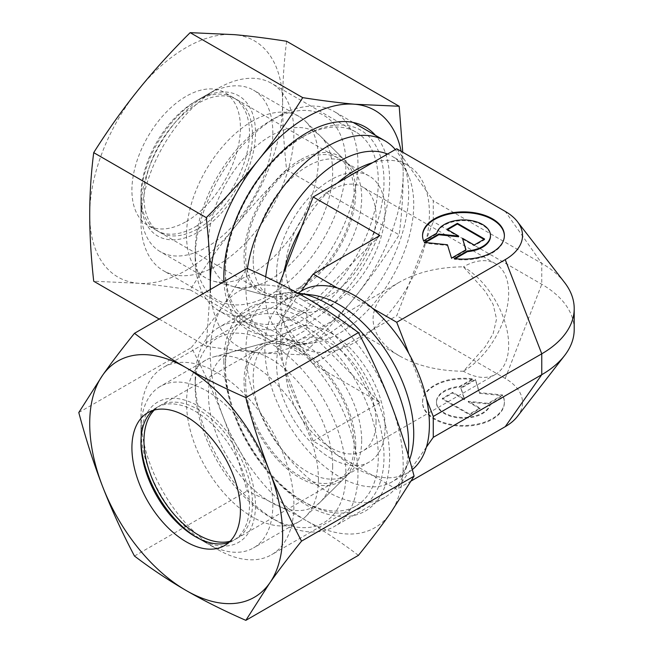 <?xml version="1.0" encoding="UTF-8"?>
<svg xmlns="http://www.w3.org/2000/svg" width="653" height="653" viewBox="0 0 653 653"><rect width="100%" height="100%" fill="white"/><g stroke="black" fill="none" stroke-linecap="round" stroke-linejoin="round"><path stroke-width="0.49" stroke-dasharray="3.27 2.45" d="M409.545 459.72A105.288 60.786 60 0 1 408.827 461.565A105.288 60.786 60 0 1 391.922 481.914A105.288 60.786 60 0 1 310.795 453.704A105.288 60.786 60 0 1 264.832 347.755A105.288 60.786 60 0 1 286.643 299.556A105.288 60.786 60 0 1 312.722 295.091M412.329 469.597A105.288 60.786 60 0 1 408.802 472.135A105.288 60.786 60 0 1 407.594 472.87A105.288 60.786 60 0 1 372.553 475.376A105.288 60.786 60 0 1 337.356 455.051A105.288 60.786 60 0 1 301.106 409.962A105.288 60.786 60 0 1 283.508 364.603A105.288 60.786 60 0 1 280.504 338.703A105.288 60.786 60 0 1 283.508 316.272L301.106 291.238A105.288 60.786 60 0 1 302.315 290.503M408.141 454.904A115.091 66.451 60 0 1 403.301 475.09A115.091 66.451 60 0 1 384.821 497.341A115.091 66.451 60 0 1 296.136 466.503A115.091 66.451 60 0 1 245.895 350.685A115.091 66.451 60 0 1 269.73 297.997A115.091 66.451 60 0 1 297.646 293.042M195.206 379.948A115.091 66.451 60 0 1 219.041 327.259A115.091 66.451 60 0 1 307.734 358.097A115.091 66.451 60 0 1 357.966 473.915A115.091 66.451 60 0 1 334.132 526.604A115.091 66.451 60 0 1 276.586 520.898A115.091 66.451 60 0 1 195.206 379.948L195.206 386.903A106.561 61.529 60 0 1 270.562 343.405A106.561 61.529 60 0 1 345.91 473.915A106.561 61.529 60 0 1 270.562 517.421A106.561 61.529 60 0 1 195.206 386.903M265.689 276.815A105.288 60.786 120 0 0 264.832 290.324A105.288 60.786 120 0 0 286.643 338.523A105.288 60.786 120 0 0 312.722 342.988A105.288 60.786 120 0 0 413.733 204.365A105.288 60.786 120 0 0 408.827 176.514A105.288 60.786 120 0 0 391.922 156.165A105.288 60.786 120 0 0 387.572 154.035M283.508 273.476A105.288 60.786 120 0 0 280.504 299.376A105.288 60.786 120 0 0 283.508 321.807A105.288 60.786 120 0 0 301.106 346.849A105.288 60.786 120 0 0 302.315 347.576A105.288 60.786 120 0 0 337.356 350.081A105.288 60.786 120 0 0 372.553 329.765A105.288 60.786 120 0 0 408.802 284.667A105.288 60.786 120 0 0 426.401 239.308A105.288 60.786 120 0 0 429.405 213.409A105.288 60.786 120 0 0 426.401 190.978L408.802 165.944A105.288 60.786 120 0 0 407.594 165.217A105.288 60.786 120 0 0 372.553 162.703M247.405 268.473A115.091 66.451 120 0 0 245.895 287.393A115.091 66.451 120 0 0 269.73 340.082A115.091 66.451 120 0 0 298.233 344.964A115.091 66.451 120 0 0 408.656 193.427A115.091 66.451 120 0 0 403.301 162.989A115.091 66.451 120 0 0 395.31 149.57M195.206 258.131A115.091 66.451 120 0 0 219.041 310.82A115.091 66.451 120 0 0 307.734 279.99A115.091 66.451 120 0 0 357.966 164.164A115.091 66.451 120 0 0 334.132 111.475A115.091 66.451 120 0 0 276.586 117.181A115.091 66.451 120 0 0 195.206 258.131L195.206 251.176A106.561 61.529 120 0 0 270.562 294.683A106.561 61.529 120 0 0 345.91 164.164A106.561 61.529 120 0 0 270.562 120.658A106.561 61.529 120 0 0 195.206 251.176M376.055 421.707A63.937 36.919 60 0 1 362.815 450.978A63.937 36.919 60 0 1 313.538 433.853A63.937 36.919 60 0 1 285.63 369.508A63.937 36.919 60 0 1 298.87 340.237A63.937 36.919 60 0 1 348.147 357.362A63.937 36.919 60 0 1 376.055 421.707M463.467 371.247C438.661 371.01 417.349 365.917 399.522 355.958C382.274 345.666 373.443 333.356 373.043 319.039C373.443 304.722 382.274 292.413 399.522 282.12C417.349 272.162 438.661 267.069 463.467 266.832L485.318 291.426L493.121 304.388L496.558 319.039L493.121 333.699L485.318 346.653L463.467 371.247A63.937 36.919 120 0 0 508.671 292.936A63.937 36.919 120 0 0 495.431 263.665A63.937 36.919 120 0 0 463.467 266.832A63.937 36.919 60 0 1 508.671 345.143A63.937 36.919 60 0 1 495.431 374.414A63.937 36.919 60 0 1 463.467 371.247M361.68 440.449A76.728 44.298 60 0 1 351.126 471.49A76.728 44.298 60 0 1 345.796 475.572A76.728 44.298 60 0 1 286.667 455.019A76.728 44.298 60 0 1 253.176 377.801A76.728 44.298 60 0 1 269.069 342.678A76.728 44.298 60 0 1 275.272 340.107A76.728 44.298 60 0 1 331.912 367.353A76.728 44.298 60 0 1 361.68 440.449M385.099 426.931A76.728 44.298 60 0 1 369.206 462.055A76.728 44.298 60 0 1 310.077 441.501A76.728 44.298 60 0 1 276.586 364.284A76.728 44.298 60 0 1 292.479 329.161A76.728 44.298 60 0 1 351.608 349.714A76.728 44.298 60 0 1 385.099 426.931M332.655 466.258A87.812 50.697 60 0 1 320.566 501.782A87.812 50.697 60 0 1 251.193 487.342A87.812 50.697 60 0 1 208.47 394.567A87.812 50.697 60 0 1 233.758 351.42A87.812 50.697 60 0 1 298.576 382.601A87.812 50.697 60 0 1 332.655 466.258M285.63 268.571A63.937 36.919 120 0 0 298.87 297.841A63.937 36.919 120 0 0 348.147 280.717A63.937 36.919 120 0 0 376.055 216.372A63.937 36.919 120 0 0 362.815 187.101A63.937 36.919 120 0 0 313.538 204.226A63.937 36.919 120 0 0 285.63 268.571M253.176 260.278A76.728 44.298 120 0 0 269.069 295.401A76.728 44.298 120 0 0 275.272 297.972A76.728 44.298 120 0 0 331.912 270.726A76.728 44.298 120 0 0 361.68 197.63A76.728 44.298 120 0 0 351.126 166.588A76.728 44.298 120 0 0 345.796 162.507A76.728 44.298 120 0 0 286.667 183.06A76.728 44.298 120 0 0 253.176 260.278M276.586 273.795A76.728 44.298 120 0 0 292.479 308.918A76.728 44.298 120 0 0 351.608 288.365A76.728 44.298 120 0 0 385.099 211.148A76.728 44.298 120 0 0 369.206 176.024A76.728 44.298 120 0 0 310.077 196.577A76.728 44.298 120 0 0 276.586 273.795M208.47 243.52A87.812 50.697 120 0 0 233.758 286.659A87.812 50.697 120 0 0 298.576 255.478A87.812 50.697 120 0 0 332.655 171.821A87.812 50.697 120 0 0 320.566 136.297A87.812 50.697 120 0 0 251.193 150.737A87.812 50.697 120 0 0 208.47 243.52M422.548 235.855A40.919 23.622 0 0 0 422.54 236.206A40.919 23.622 0 0 0 423.593 241.52L436.743 233.921A27.01 15.59 180 0 1 465.442 220.657A27.01 15.59 180 0 1 490.468 236.206M423.593 240.826L423.593 241.52M472.666 379.548A40.919 23.622 0 0 0 422.54 402.566A40.919 23.622 0 0 0 454.259 425.593A40.919 23.622 0 0 0 504.385 402.566A40.919 23.622 0 0 0 503.332 397.261L490.183 404.852A27.01 15.59 180 0 1 461.483 418.116A27.01 15.59 180 0 1 436.457 402.566A27.01 15.59 180 0 1 436.743 400.289A27.01 15.59 180 0 1 459.508 387.147L472.666 379.548L472.666 378.854L459.508 386.445A27.01 15.59 0 0 0 436.743 399.587A27.01 15.59 0 0 0 436.457 401.873A27.01 15.59 0 0 0 461.483 417.422A27.01 15.59 0 0 0 490.183 404.158L503.332 396.559A40.919 23.622 180 0 1 504.385 401.873A40.919 23.622 180 0 1 454.259 424.891A40.919 23.622 180 0 1 422.54 401.873A40.919 23.622 180 0 1 472.666 378.854M490.183 404.852L490.183 404.158M502.606 394.975L488.134 403.334L468.274 401.309L479.955 408.052L469.54 414.067L442.342 398.363L452.758 392.347L464.438 399.097L460.936 387.629L475.4 379.279L479.482 392.624L502.606 394.975L502.606 395.677L479.482 393.318L475.4 379.973L460.936 388.323L464.438 399.791L452.758 393.049L442.342 399.065L469.54 414.761L479.955 408.754L468.274 402.003L488.134 404.027L502.606 395.677M488.134 404.027L488.134 403.334M468.274 402.003L468.274 401.309M479.955 408.754L479.955 408.052M469.54 414.761L469.54 414.067M442.342 399.065L442.342 398.363M452.758 393.049L452.758 392.347M464.438 399.791L464.438 399.097M460.936 388.323L460.936 387.629M475.4 379.973L475.4 379.279M479.482 393.318L479.482 392.624M503.332 397.261L503.332 396.559M459.508 387.147L459.508 386.445M447.574 229.676L446.97 230.027L458.651 236.77M446.97 229.325L446.97 230.027M425.348 242.508L424.319 243.104L447.444 245.455L451.525 258.8L465.989 250.45L465.809 249.862M424.319 242.402L424.319 243.104M447.444 244.761L447.444 245.455M451.525 258.106L451.525 258.8M465.989 249.756L465.989 250.45M462.487 238.982L474.168 245.732L484.583 239.716L483.979 239.365M474.168 245.03L474.168 245.732M484.583 239.014L484.583 239.716M436.743 233.227L436.743 233.921M455.255 258.653L454.259 259.225A40.919 23.622 0 0 0 504.385 236.206A40.919 23.622 0 0 0 504.377 235.855M454.259 258.531L454.259 259.225M279.59 283.573L276.643 291.165L276.643 312.044L313.187 364.039L396.722 315.807L433.265 221.62L433.265 200.74L426.401 190.978A105.288 60.786 120 0 0 408.802 165.944L396.722 148.753M337.356 183.028A105.288 60.786 120 0 0 301.106 228.117M408.802 353.412L426.401 398.771M337.356 287.997L372.553 308.314M426.401 447.101L396.722 489.326L313.187 441.101L276.643 346.914L276.643 326.035L283.508 316.272A105.288 60.786 60 0 1 301.106 291.238L301.147 291.181M379.932 235.513L306.845 308.6L306.845 329.479L379.932 402.566L313.187 364.039M276.643 346.914L306.845 329.479L276.643 312.044M276.643 326.035L306.845 308.6L276.643 291.165M564.559 282.496A110.749 63.937 0 0 0 541.77 263.388L433.265 200.74M574.207 329.479A110.749 63.937 0 0 0 541.77 284.267L433.265 221.62M517.38 416.492A59.064 34.103 0 0 0 505.226 378.454L396.722 315.807M411.317 480.902L396.722 489.326M379.932 402.566L313.187 441.101M245.642 382.152A76.728 44.298 60 0 1 261.535 347.029A76.728 44.298 60 0 1 320.656 367.582A76.728 44.298 60 0 1 354.146 444.799A76.728 44.298 60 0 1 338.254 479.922A76.728 44.298 60 0 1 279.133 459.369A76.728 44.298 60 0 1 245.642 382.152M154.304 410.035A76.728 44.298 60 0 1 159.863 405.725A76.728 44.298 60 0 1 218.984 426.287A76.728 44.298 60 0 1 252.474 503.496A76.728 44.298 60 0 1 236.582 538.619A76.728 44.298 60 0 1 230.085 541.28M318.403 478.927A93.248 53.84 60 0 1 305.571 516.645A93.248 53.84 60 0 1 299.09 521.616A93.248 53.84 60 0 1 227.236 496.631A93.248 53.84 60 0 1 186.529 402.787A93.248 53.84 60 0 1 205.842 360.105A93.248 53.84 60 0 1 213.384 356.971A93.248 53.84 60 0 1 282.218 390.086A93.248 53.84 60 0 1 318.403 478.927M355.746 445.721A78.989 45.604 60 0 1 344.874 477.678A78.989 45.604 60 0 1 282.471 464.691A78.989 45.604 60 0 1 244.042 381.23A78.989 45.604 60 0 1 266.783 342.417A78.989 45.604 60 0 1 325.096 370.471A78.989 45.604 60 0 1 355.746 445.721M140.958 429.103A93.248 53.84 60 0 1 160.271 386.413A93.248 53.84 60 0 1 232.125 411.398A93.248 53.84 60 0 1 272.823 505.234A93.248 53.84 60 0 1 253.511 547.924A93.248 53.84 60 0 1 206.887 543.304A93.248 53.84 60 0 1 140.958 429.103L140.958 439.11A80.988 46.763 60 0 1 198.226 406.044A80.988 46.763 60 0 1 255.486 505.234A80.988 46.763 60 0 1 198.218 538.301A80.988 46.763 60 0 1 196.692 537.395M140.975 440.889A80.988 46.763 60 0 1 140.958 439.11M152.59 410.541A76.728 44.298 60 0 1 156.842 407.464A76.728 44.298 60 0 1 215.972 428.025A76.728 44.298 60 0 1 249.462 505.234A76.728 44.298 60 0 1 233.57 540.366A76.728 44.298 60 0 1 228.787 542.512M140.958 416.924A108.169 62.451 60 0 1 163.356 367.402A108.169 62.451 60 0 1 246.712 396.379A108.169 62.451 60 0 1 293.923 505.234A108.169 62.451 60 0 1 271.526 554.756A108.169 62.451 60 0 1 217.441 549.393A108.169 62.451 60 0 1 140.958 416.924L140.958 442.595M225.35 368.194A108.169 62.451 60 0 1 247.748 318.68A108.169 62.451 60 0 1 331.104 347.657A108.169 62.451 60 0 1 378.324 456.512A108.169 62.451 60 0 1 355.918 506.034A108.169 62.451 60 0 1 301.833 500.671A108.169 62.451 60 0 1 225.35 368.194L225.35 364.921A112.177 64.769 60 0 1 304.673 319.121A112.177 64.769 60 0 1 383.997 456.512A112.177 64.769 60 0 1 304.673 502.312A112.177 64.769 60 0 1 225.35 364.921M223.84 361.672A117.222 67.675 60 0 1 306.73 313.815A117.222 67.675 60 0 1 389.621 457.386A117.222 67.675 60 0 1 306.73 505.242A117.222 67.675 60 0 1 223.84 361.672M358.415 555.36C341.666 542.619 324.435 531.134 306.73 520.898A136.404 78.752 60 0 1 223.204 416.989C214.331 394.167 203.72 371.01 191.362 347.535C203.72 332.197 214.331 318.223 223.204 305.62A136.404 78.752 60 0 1 306.73 298.16A136.404 78.752 60 0 1 390.257 402.068A136.404 78.752 60 0 1 403.179 465.214A136.404 78.752 60 0 1 390.257 513.438A136.404 78.752 60 0 1 306.73 520.898C289.001 510.679 269.109 500.729 247.046 491.056C240.002 464.52 232.052 439.828 223.204 416.989A136.404 78.752 60 0 1 210.282 353.844A136.404 78.752 60 0 1 223.204 305.62L247.046 268.318M78.793 412.525L191.362 347.535M134.477 556.046L247.046 491.056M299.89 287.255A76.728 44.298 120 0 0 350.016 219.637A76.728 44.298 120 0 0 338.254 158.157A76.728 44.298 120 0 0 299.89 161.96A76.728 44.298 120 0 0 249.773 229.57A76.728 44.298 120 0 0 261.535 291.05A76.728 44.298 120 0 0 299.89 287.255M198.226 228.55A76.728 44.298 120 0 0 248.344 160.94A76.728 44.298 120 0 0 236.582 99.46A76.728 44.298 120 0 0 198.226 103.256A76.728 44.298 120 0 0 148.1 170.866A76.728 44.298 120 0 0 159.863 232.354A76.728 44.298 120 0 0 198.226 228.55M252.466 121.083A93.248 53.84 120 0 0 191.549 203.254A93.248 53.84 120 0 0 205.842 277.974A93.248 53.84 120 0 0 213.384 281.108A93.248 53.84 120 0 0 252.466 273.362A93.248 53.84 120 0 0 311.31 197.606A93.248 53.84 120 0 0 305.571 121.434A93.248 53.84 120 0 0 299.09 116.471A93.248 53.84 120 0 0 252.466 121.083M299.89 160.107A78.989 45.604 120 0 0 246.826 235.121A78.989 45.604 120 0 0 266.783 295.662A78.989 45.604 120 0 0 299.89 289.099A78.989 45.604 120 0 0 349.739 224.926A78.989 45.604 120 0 0 344.874 160.401A78.989 45.604 120 0 0 299.89 160.107M206.895 94.775A93.248 53.84 120 0 0 206.887 94.775A93.248 53.84 120 0 0 140.958 208.976A93.248 53.84 120 0 0 160.271 251.666A93.248 53.84 120 0 0 206.895 247.046A93.248 53.84 120 0 0 267.812 164.874A93.248 53.84 120 0 0 253.511 90.155A93.248 53.84 120 0 0 206.895 94.775L198.226 99.778A80.988 46.763 120 0 0 198.218 99.778A80.988 46.763 120 0 0 140.958 198.969A80.988 46.763 120 0 0 198.226 232.035A80.988 46.763 120 0 0 255.486 132.845A80.988 46.763 120 0 0 198.226 99.778L206.887 94.775M195.206 226.811A76.728 44.298 120 0 0 245.332 159.201A76.728 44.298 120 0 0 233.57 97.713A76.728 44.298 120 0 0 195.206 101.517L217.441 88.677A108.169 62.451 120 0 0 217.441 88.686A108.169 62.451 120 0 0 140.958 221.155A108.169 62.451 120 0 0 163.356 270.677A108.169 62.451 120 0 0 217.441 265.322A108.169 62.451 120 0 0 288.104 170A108.169 62.451 120 0 0 271.526 83.323A108.169 62.451 120 0 0 217.441 88.677L195.206 101.517A76.728 44.298 120 0 0 140.958 195.484A76.728 44.298 120 0 0 156.842 230.615A76.728 44.298 120 0 0 195.206 226.811M186.162 221.587A76.728 44.298 120 0 0 236.288 153.977A76.728 44.298 120 0 0 224.526 92.497A76.728 44.298 120 0 0 186.162 96.293A76.728 44.298 120 0 0 136.044 163.911A76.728 44.298 120 0 0 147.807 225.391A76.728 44.298 120 0 0 186.162 221.587M301.833 314.044A108.169 62.451 120 0 0 372.496 218.722A108.169 62.451 120 0 0 355.918 132.053A108.169 62.451 120 0 0 301.833 137.408L304.673 135.767A112.177 64.769 120 0 0 225.35 273.158A112.177 64.769 120 0 0 304.673 318.958A112.177 64.769 120 0 0 383.997 181.567A112.177 64.769 120 0 0 304.673 135.767L301.833 137.408A108.169 62.451 120 0 0 225.35 269.885A108.169 62.451 120 0 0 247.748 319.399A108.169 62.451 120 0 0 301.833 314.044M223.971 281.639A117.222 67.675 120 0 0 306.73 324.263A117.222 67.675 120 0 0 379.932 231.178A117.222 67.675 120 0 0 375.402 135.302M286.618 41.261C283.957 62.141 282.627 82.809 282.618 103.256A136.404 78.752 120 0 0 234.394 34.65A136.404 78.752 120 0 0 186.162 47.571A136.404 78.752 120 0 0 137.938 90.334A136.404 78.752 120 0 0 89.714 214.633A136.404 78.752 120 0 0 137.938 283.239A136.404 78.752 120 0 0 186.162 270.318A136.404 78.752 120 0 0 234.394 227.554C219.057 246.646 204.316 267.412 190.162 289.85C170.702 286.822 153.292 284.61 137.938 283.239L93.714 281.239M210.25 289.557L206.283 346.229C225.742 349.265 243.153 351.469 258.506 352.849A136.404 78.752 120 0 0 306.73 339.927A136.404 78.752 120 0 0 354.954 297.156C370.292 278.064 385.033 257.298 399.179 234.86C401.84 213.98 403.17 193.321 403.179 172.865L402.754 152.231M210.388 289.475A136.404 78.752 120 0 0 258.506 352.849L302.731 354.848C322.198 335.471 339.601 316.24 354.954 297.156A136.404 78.752 120 0 0 403.179 172.865A136.404 78.752 120 0 0 401.154 151.308M190.162 289.85L302.731 354.848M286.618 169.87C267.15 189.239 249.74 208.47 234.394 227.554A136.404 78.752 120 0 0 282.618 103.256C282.627 123.719 283.957 145.921 286.618 169.87L399.179 234.86M159.185 319.039L206.283 346.229M505.226 378.454L541.77 284.267L541.77 263.388L505.226 211.401M407.594 472.87L391.922 481.914M408.827 461.565L403.301 475.09M384.821 497.341L334.132 526.604M270.562 517.421L276.586 520.898M302.315 347.576L286.643 338.523M312.722 342.988L298.233 344.964M269.73 340.082L219.041 310.82M495.431 374.414L362.815 450.978M369.206 462.055L345.796 475.572M351.126 471.49L320.566 501.782M399.522 355.958L298.87 297.841M292.479 308.918L269.069 295.401M275.272 297.972L233.758 286.659M422.54 236.206L422.54 235.513M436.457 401.873L436.457 402.566M422.54 401.873L422.54 402.566M504.385 401.873L504.385 402.566M504.385 236.206L504.385 235.513M351.126 166.588L320.566 136.297M369.206 176.024L345.796 162.507M495.431 263.665L362.815 187.101M275.272 340.107L233.758 351.42M292.479 329.161L269.069 342.678M399.522 282.12L298.87 340.237M270.562 120.658L276.586 117.181M353.151 122.454L334.132 111.475M408.827 176.514L403.301 162.989M407.594 165.217L391.922 156.165M269.73 297.997L219.041 327.259M297.874 293.066L286.643 299.556M261.535 347.029L159.863 405.725M344.874 477.678L305.571 516.645M299.09 521.616L253.511 547.924M198.218 538.301L206.887 543.304M205.842 360.105L160.271 386.413M266.783 342.417L213.384 356.971M338.254 479.922L236.582 538.619M156.842 407.464L147.807 412.688M247.748 318.68L163.356 367.402M301.833 500.671L304.673 502.312M355.918 506.034L271.526 554.756M195.206 536.562L217.441 549.393M233.57 540.366L224.526 545.582M338.254 158.157L236.582 99.46M266.783 295.662L213.384 281.108M205.842 277.974L160.271 251.666M140.958 198.969L140.958 208.976M299.09 116.471L253.511 90.155M344.874 160.401L305.571 121.434M261.535 291.05L159.863 232.354M233.57 97.713L224.526 92.497M355.918 132.053L271.526 83.323M225.35 269.885L225.35 273.158M247.748 319.399L163.356 270.677M140.958 195.484L140.958 221.155M156.842 230.615L147.807 225.391"/><path stroke-width="0.98" d="M297.646 293.042A115.091 66.451 60 0 1 298.233 293.115L312.722 295.091A105.288 60.786 60 0 1 413.733 433.714A105.288 60.786 60 0 1 409.545 459.72M297.874 293.066L302.315 290.503A105.288 60.786 60 0 1 337.356 287.997A105.288 60.786 60 0 1 372.553 308.314A105.288 60.786 60 0 1 408.802 353.412A105.288 60.786 60 0 1 426.401 398.771A105.288 60.786 60 0 1 429.405 424.67A105.288 60.786 60 0 1 426.401 447.101A105.288 60.786 60 0 1 412.329 469.597M298.233 293.115A115.091 66.451 60 0 1 408.656 444.652A115.091 66.451 60 0 1 408.141 454.904M504.377 235.855A40.919 23.622 0 0 0 472.666 213.188A40.919 23.622 0 0 0 422.548 235.855M423.593 240.826A40.919 23.622 180 0 1 422.54 235.513A40.919 23.622 180 0 1 472.666 212.486A40.919 23.622 180 0 1 504.385 235.513A40.919 23.622 180 0 1 454.259 258.531L467.417 250.932A27.01 15.59 0 0 0 490.183 237.79A27.01 15.59 0 0 0 490.468 235.513A27.01 15.59 0 0 0 465.442 219.963A27.01 15.59 0 0 0 436.743 233.227L423.593 240.826M467.417 250.932L467.417 251.634L455.255 258.653M490.468 235.513L490.468 236.206A27.01 15.59 180 0 1 490.183 238.492A27.01 15.59 180 0 1 467.417 251.634M457.386 223.318L484.583 239.014L474.168 245.03L462.487 238.288L465.989 249.756L451.525 258.106L447.444 244.761L424.319 242.402L438.792 234.052L458.651 236.076L446.97 229.325L457.386 223.318L457.386 224.012L447.574 229.676M458.651 236.076L458.651 236.77L438.792 234.745L425.348 242.508M438.792 234.052L438.792 234.745M465.809 249.862L462.487 238.288M483.979 239.365L457.386 224.012M372.553 308.314L396.722 322.272L505.226 259.625A59.064 34.103 0 0 0 517.38 221.587A59.064 34.103 0 0 0 505.226 211.401L396.722 148.753L313.187 196.977L279.59 283.573M301.106 228.117A105.288 60.786 120 0 0 283.508 273.476M372.553 162.703A105.288 60.786 120 0 0 337.356 183.028M395.31 149.57A115.091 66.451 120 0 0 384.821 140.738A115.091 66.451 120 0 0 303.531 164.238A115.091 66.451 120 0 0 247.405 268.473M387.572 154.035A105.288 60.786 120 0 0 313.301 181.787A105.288 60.786 120 0 0 265.689 276.815M301.147 291.181L313.187 274.048L337.356 287.997M396.722 322.272L408.802 353.412M426.401 398.771L433.265 416.459L433.265 437.339L426.401 447.101M313.187 274.048L379.932 235.513L313.187 196.977M505.226 259.625L541.77 353.812L541.77 374.691L505.226 426.678A59.064 34.103 0 0 0 517.38 416.492L564.559 355.583A110.749 63.937 0 0 0 574.207 329.479L574.207 308.6A110.749 63.937 0 0 0 564.559 282.496L517.38 221.587M505.226 426.678L411.317 480.902M574.207 308.6A110.749 63.937 0 0 1 541.77 353.812L433.265 416.459M564.559 355.583A110.749 63.937 0 0 1 541.77 374.691L433.265 437.339M230.085 541.28A76.728 44.298 60 0 1 173.576 513.756A76.728 44.298 60 0 1 143.97 440.848A76.728 44.298 60 0 1 154.304 410.035M196.692 537.395A80.988 46.763 60 0 1 140.975 440.889M228.787 542.512A76.728 44.298 60 0 1 195.206 536.562A76.728 44.298 60 0 1 140.958 442.595A76.728 44.298 60 0 1 152.59 410.541M131.914 447.811A76.728 44.298 60 0 1 147.807 412.688A76.728 44.298 60 0 1 206.928 433.241A76.728 44.298 60 0 1 240.418 510.458A76.728 44.298 60 0 1 224.526 545.582A76.728 44.298 60 0 1 165.405 525.028A76.728 44.298 60 0 1 131.914 447.811M245.846 397.604C223.783 387.931 203.891 377.989 186.162 367.761A136.404 78.752 60 0 1 269.697 471.678A136.404 78.752 60 0 1 282.618 534.823A136.404 78.752 60 0 1 269.697 583.047C278.562 570.436 289.173 556.462 301.539 541.125C289.173 517.649 278.562 494.501 269.697 471.678C260.849 448.84 252.899 424.148 245.846 397.604L358.415 332.614C370.782 356.089 381.393 379.238 390.257 402.068C399.105 424.907 407.056 449.59 414.1 476.135L390.257 513.438C381.393 526.049 370.782 540.023 358.415 555.36L245.846 620.35L269.697 583.047A136.404 78.752 60 0 1 186.162 590.508C203.891 600.736 223.783 610.677 245.846 620.35M78.793 412.525C85.837 439.069 93.787 463.761 102.635 486.599A136.404 78.752 60 0 1 89.714 423.446A136.404 78.752 60 0 1 102.635 375.222L78.793 412.525M134.477 333.308C122.119 348.645 111.508 362.619 102.635 375.222A136.404 78.752 60 0 1 186.162 367.761C168.458 357.526 151.227 346.041 134.477 333.308L247.046 268.318C269.109 277.982 289.001 287.932 306.73 298.16C324.435 308.387 341.666 319.872 358.415 332.614M301.539 541.125L414.1 476.135M134.477 556.046C151.227 568.787 168.458 580.272 186.162 590.508A136.404 78.752 60 0 1 102.635 486.599C111.508 509.422 122.119 532.57 134.477 556.046M375.402 135.302A117.222 67.675 120 0 0 306.73 132.837A117.222 67.675 120 0 0 223.971 281.639M159.185 319.039L93.714 281.239C91.053 257.298 89.722 235.088 89.714 214.633C89.722 194.178 91.053 173.51 93.714 152.639C107.867 130.192 122.609 109.426 137.938 90.334C153.292 71.25 170.702 52.028 190.162 32.65L234.394 34.65C249.74 36.021 267.15 38.233 286.618 41.261L399.179 106.259L354.954 104.26C339.601 102.88 322.198 100.676 302.731 97.64C288.585 120.079 273.836 140.852 258.506 159.944C243.153 179.028 225.742 198.251 206.283 217.629C208.936 241.569 210.274 263.771 210.282 284.235L210.25 289.557M401.154 151.308A136.404 78.752 120 0 0 354.954 104.26A136.404 78.752 120 0 0 306.73 117.181A136.404 78.752 120 0 0 258.506 159.944A136.404 78.752 120 0 0 210.282 284.235A136.404 78.752 120 0 0 210.388 289.475M190.162 32.65L302.731 97.64M402.754 152.231L399.179 106.259M93.714 152.639L206.283 217.629M384.821 140.738L353.151 122.454"/></g></svg>
